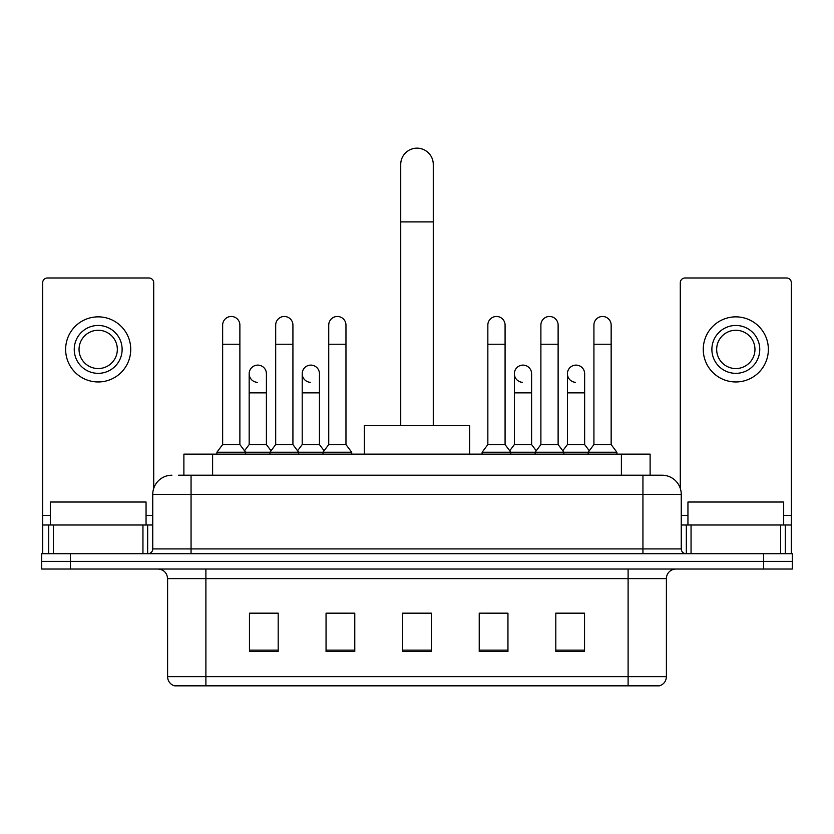 <?xml version="1.0" encoding="UTF-8"?>
<svg xmlns="http://www.w3.org/2000/svg" width="834" height="834" viewBox="0 0 834 834"><rect width="100%" height="100%" fill="white"/><g stroke="black" fill="none" stroke-linecap="round" stroke-linejoin="round"><path stroke-width="1.25" d="M183.887 475.213L183.887 454.144L650.113 454.144L650.113 475.213M179.049 475.213L655.388 475.213M178.612 475.213L191.059 475.213L191.059 494.353L152.758 494.353L152.758 548.928A4.785 4.785 0 0 1 147.972 553.713M171.908 475.213A19.151 19.151 0 0 0 152.758 494.353M662.092 475.213A19.151 19.151 0 0 1 681.242 494.353L642.941 494.353L642.941 475.213L661.8 475.213M681.242 494.353L681.242 548.928C681.524 551.837 683.119 553.432 686.028 553.713M70.421 553.713L41.7 553.713L41.7 561.376L70.421 561.376L41.7 561.376L41.7 569.038L70.421 569.038L70.421 561.376L763.579 561.376L70.421 561.376L70.421 553.713L763.579 553.713L763.579 561.376L792.3 561.376L763.579 561.376L763.579 569.038L70.421 569.038M763.579 569.038L792.3 569.038L792.3 553.713L763.579 553.713M666.397 676.645C666.137 681.232 663.843 684.297 659.506 685.84L628.106 685.84L628.106 676.645L666.397 676.645L666.397 578.608A9.57 9.57 0 0 1 675.978 569.038M628.106 685.84L174.494 685.84A9.57 9.57 0 0 1 167.603 676.645L167.603 578.608C167.029 572.791 163.839 569.601 158.022 569.038M584.54 651.469L584.54 613.167L555.819 613.167L555.819 651.469L584.54 651.469M507.948 651.469L507.948 613.167L479.227 613.167L479.227 651.469L507.948 651.469M278.181 651.469L278.181 613.167L249.46 613.167L249.46 651.469L278.181 651.469M354.773 651.469L354.773 613.167L326.052 613.167L326.052 651.469L354.773 651.469M431.366 651.469L431.366 613.167L402.634 613.167L402.634 651.469L431.366 651.469M167.603 676.645L205.894 676.645L205.894 685.84L192.946 685.84M610.884 685.84L223.116 685.84M566.453 613.365L559.082 613.365M327.772 613.365L346.923 613.365M274.73 613.365L267.36 613.365M486.889 613.365L506.04 613.365M431.366 613.365L402.634 613.365M278.181 613.365L249.46 613.365M584.54 613.365L555.819 613.365M146.054 524.993L146.054 502.016L50.321 502.016L50.321 524.993M142.948 553.713L142.948 524.993L53.428 524.993L53.428 553.713M153.717 488.38L153.717 282.768A4.785 4.785 0 0 0 148.932 277.983L47.444 277.983A4.785 4.785 0 0 0 42.659 282.768L42.659 524.993L53.428 524.993M142.948 524.993L152.758 524.993M42.659 553.713L42.659 524.993M98.183 325.469A23.936 23.936 0 0 0 74.247 349.404A23.936 23.936 0 0 0 98.183 373.34A23.936 23.936 0 0 0 122.118 349.404A23.936 23.936 0 0 0 98.183 325.469M98.183 330.264A19.151 19.151 0 0 0 79.042 349.404A19.151 19.151 0 0 0 98.183 368.555A19.151 19.151 0 0 0 117.333 349.404A19.151 19.151 0 0 0 98.183 330.264M98.183 381.962A32.547 32.547 0 0 0 130.74 349.404A32.547 32.547 0 0 0 98.183 316.857A32.547 32.547 0 0 0 65.636 349.404A32.547 32.547 0 0 0 98.183 381.962M400.727 425.423L400.727 164.434A16.273 16.273 0 0 1 417 148.16A16.273 16.273 0 0 1 433.273 164.434A16.273 16.273 0 0 0 417 148.16M433.273 425.423L433.273 164.434M469.657 454.144L469.657 425.423L364.343 425.423L364.343 454.144M222.647 344.233L239.879 344.233L239.879 444.574L222.647 444.574L222.647 325.093A8.621 8.621 0 0 1 231.81 316.493A8.621 8.621 0 0 1 239.879 325.093A8.621 8.621 0 0 0 231.81 316.493M222.647 444.574L216.903 452.236L216.903 454.144M239.879 444.574L245.623 452.236L216.903 452.236M275.689 444.574L275.689 344.233L292.922 344.233L292.922 444.574L275.689 444.574L269.945 452.236L245.623 452.236L245.623 454.144M275.689 344.233L275.689 325.093A8.621 8.621 0 0 1 284.842 316.493A8.621 8.621 0 0 1 292.922 325.093A8.621 8.621 0 0 0 284.842 316.493M292.922 444.574L298.666 452.236L269.945 452.236L269.945 454.144M328.732 444.574L328.732 344.233L345.964 344.233L345.964 444.574L328.732 444.574L322.987 452.236L298.666 452.236L298.666 454.144M328.732 344.233L328.732 325.093A8.621 8.621 0 0 1 337.885 316.493A8.621 8.621 0 0 1 345.964 325.093A8.621 8.621 0 0 0 337.885 316.493M345.964 444.574L351.708 452.236L322.987 452.236L322.987 454.144M351.708 452.236L351.708 454.144M487.848 344.233L505.081 344.233L505.081 444.574L487.848 444.574L487.848 325.093A8.621 8.621 0 0 1 497.001 316.493A8.621 8.621 0 0 1 505.081 325.093A8.621 8.621 0 0 0 497.001 316.493M487.848 444.574L482.104 452.236L482.104 454.144M505.081 444.574L510.825 452.236L482.104 452.236M540.891 444.574L540.891 344.233L558.123 344.233L558.123 444.574L540.891 444.574L535.147 452.236L510.825 452.236L510.825 454.144M540.891 344.233L540.891 325.093A8.621 8.621 0 0 1 550.044 316.493A8.621 8.621 0 0 1 558.123 325.093A8.621 8.621 0 0 0 550.044 316.493M558.123 444.574L563.867 452.236L535.147 452.236L535.147 454.144M593.923 444.574L593.923 344.233L611.155 344.233L611.155 444.574L593.923 444.574L588.178 452.236L563.867 452.236L563.867 454.144M593.923 344.233L593.923 325.093A8.621 8.621 0 0 1 603.086 316.493A8.621 8.621 0 0 1 611.155 325.093A8.621 8.621 0 0 0 603.086 316.493M611.155 444.574L616.91 452.236L588.178 452.236L588.178 454.144M616.91 452.236L616.91 454.144M257.247 382.326A8.621 8.621 0 0 1 249.168 373.726A8.621 8.621 0 0 1 258.321 365.125A8.621 8.621 0 0 1 266.4 373.726L266.4 392.877L249.168 392.877L249.168 373.726M266.4 392.877L266.4 444.574L249.168 444.574L249.168 392.877M249.168 444.574L244.529 450.767M266.4 444.574L271.04 450.767M310.279 382.326A8.621 8.621 0 0 1 302.21 373.726A8.621 8.621 0 0 1 311.363 365.125A8.621 8.621 0 0 1 319.443 373.726L319.443 392.877L302.21 392.877L302.21 373.726M319.443 392.877L319.443 444.574L302.21 444.574L302.21 392.877M302.21 444.574L297.561 450.767M319.443 444.574L324.082 450.767M522.438 382.326A8.621 8.621 0 0 1 514.37 373.726A8.621 8.621 0 0 1 523.523 365.125A8.621 8.621 0 0 1 531.602 373.726L531.602 392.877L514.37 392.877L514.37 373.726M531.602 392.877L531.602 444.574L514.37 444.574L514.37 392.877M514.37 444.574L509.72 450.767M531.602 444.574L536.241 450.767M575.481 382.326A8.621 8.621 0 0 1 567.412 373.726A8.621 8.621 0 0 1 576.565 365.125A8.621 8.621 0 0 1 584.644 373.726L584.644 392.877L567.412 392.877L567.412 373.726M584.644 392.877L584.644 444.574L567.412 444.574L567.412 392.877M567.412 444.574L562.762 450.767M584.644 444.574L589.284 450.767M780.572 553.713L780.572 524.993L691.052 524.993L691.052 553.713M791.341 553.713L791.341 524.993L791.341 553.713M780.572 524.993L791.341 524.993L791.341 282.768A4.785 4.785 0 0 0 786.556 277.983L685.068 277.983A4.785 4.785 0 0 0 680.283 282.768L680.283 488.38M681.242 524.993L691.052 524.993M735.817 325.469A23.936 23.936 0 0 0 711.882 349.404A23.936 23.936 0 0 0 735.817 373.34A23.936 23.936 0 0 0 759.753 349.404A23.936 23.936 0 0 0 735.817 325.469M735.817 330.264A19.151 19.151 0 0 0 716.667 349.404A19.151 19.151 0 0 0 735.817 368.555A19.151 19.151 0 0 0 754.958 349.404A19.151 19.151 0 0 0 735.817 330.264M735.817 381.962A32.547 32.547 0 0 0 768.364 349.404A32.547 32.547 0 0 0 735.817 316.857A32.547 32.547 0 0 0 703.26 349.404A32.547 32.547 0 0 0 735.817 381.962M783.679 524.993L783.679 502.016L687.946 502.016L687.946 524.993M212.607 475.213L212.607 454.144M621.393 475.213L621.393 454.144M191.059 553.713L191.059 548.928L681.242 548.928M152.758 548.928L191.059 548.928L191.059 494.353L642.941 494.353L642.941 553.713M628.106 569.038L628.106 578.608L167.603 578.608M666.397 578.608L628.106 578.608L628.106 676.645L205.894 676.645L205.894 569.038M431.366 650.134L402.634 650.134M354.773 650.134L326.052 650.134M278.181 650.134L249.46 650.134M507.948 650.134L479.227 650.134M584.54 650.134L555.819 650.134M152.758 515.422L146.054 515.422M50.321 515.422L42.659 515.422M147.66 524.993L147.66 553.713M42.732 524.993L42.732 553.713M48.716 553.713L48.716 524.993M400.727 221.886L433.273 221.886M791.341 515.422L783.679 515.422M687.946 515.422L681.242 515.422M791.268 553.713L791.268 524.993M785.284 524.993L785.284 553.713M686.34 553.713L686.34 524.993M239.879 344.233L239.879 325.093M292.922 344.233L292.922 325.093M345.964 344.233L345.964 325.093M505.081 344.233L505.081 325.093M558.123 344.233L558.123 325.093M611.155 344.233L611.155 325.093"/></g></svg>
